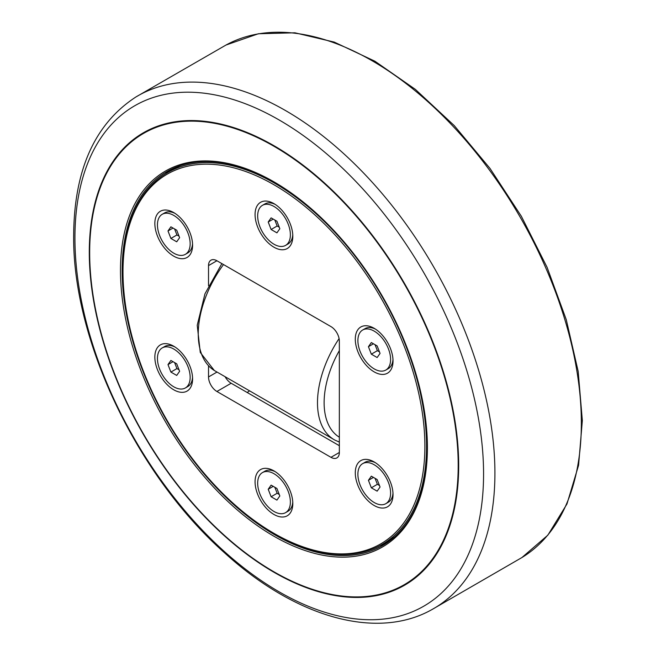 <?xml version="1.0" encoding="UTF-8"?>
<svg xmlns="http://www.w3.org/2000/svg" width="656" height="656" viewBox="0 0 656 656"><rect width="100%" height="100%" fill="white"/><g stroke="black" fill="none" stroke-linecap="round" stroke-linejoin="round"><path stroke-width="0.98" d="M274.774 533.82L273.937 533.336A213.471 123.246 60 0 1 122.992 271.896A213.471 123.246 60 0 1 273.937 184.746A213.471 123.246 60 0 1 424.883 446.187A213.471 123.246 60 0 1 273.937 533.336L274.774 533.82A214.651 123.927 -120 0 0 382.104 544.447L388.975 540.478A214.651 123.927 -120 0 0 394.658 536.829M180.326 165.591A214.651 123.927 -120 0 0 174.324 168.69L167.452 172.659A214.651 123.927 -120 0 0 122.992 270.92L122.992 271.896M208.526 285.713L208.526 265.598L216.915 260.752L330.96 326.598A11.857 6.847 -120 0 1 339.349 341.128L339.349 452.484L330.96 457.322A11.857 6.847 -120 0 0 336.889 457.913A11.857 6.847 -120 0 0 339.349 452.484M216.931 372.1L208.526 376.954L208.526 365.859M216.915 260.752A11.857 6.847 -120 0 0 210.986 260.17A11.857 6.847 -120 0 0 208.526 265.598M330.96 457.322L216.915 391.476L231.166 383.243L339.349 445.703M231.166 383.243A11.857 6.847 60 0 1 225.426 377.298M208.526 376.954A11.857 6.847 -120 0 0 216.915 391.476M162.237 347.918A23.124 13.35 60 0 1 173.799 349.058A23.124 13.35 60 0 1 188.912 369.443A23.124 13.35 60 0 1 185.361 387.967A23.124 13.35 60 0 1 173.799 386.827A23.124 13.35 60 0 1 158.695 366.45A23.124 13.35 60 0 1 162.237 347.918L164.672 346.507A23.124 13.35 60 0 1 175.021 347.008M192.544 377.356A23.124 13.35 60 0 1 187.796 386.564L185.361 387.967M192.585 378.881A26.683 15.408 60 0 1 173.717 389.779A26.683 15.408 60 0 1 154.849 357.094A26.683 15.408 60 0 1 173.717 346.204A26.683 15.408 60 0 1 192.585 378.881M262.457 205.336A23.124 13.35 60 0 1 274.019 206.484A23.124 13.35 60 0 1 289.132 226.861A23.124 13.35 60 0 1 285.581 245.393A23.124 13.35 60 0 1 274.019 244.245A23.124 13.35 60 0 1 258.915 223.868A23.124 13.35 60 0 1 262.457 205.336L264.893 203.934A23.124 13.35 60 0 1 275.241 204.426M292.756 234.774A23.124 13.35 60 0 1 288.017 243.983L285.581 245.393M292.806 236.308A26.683 15.408 60 0 1 273.937 247.197A26.683 15.408 60 0 1 255.069 214.52A26.683 15.408 60 0 1 273.937 203.622A26.683 15.408 60 0 1 292.806 236.308M362.678 463.636A23.124 13.35 60 0 1 374.24 464.784A23.124 13.35 60 0 1 389.344 485.161A23.124 13.35 60 0 1 385.802 503.693A23.124 13.35 60 0 1 374.24 502.545A23.124 13.35 60 0 1 359.135 482.168A23.124 13.35 60 0 1 362.678 463.636L365.113 462.234A23.124 13.35 60 0 1 375.462 462.734M392.977 493.074A23.124 13.35 60 0 1 388.237 502.291L385.802 503.693M393.026 494.608A26.683 15.408 60 0 1 374.158 505.497A26.683 15.408 60 0 1 355.29 472.82A26.683 15.408 60 0 1 374.158 461.931A26.683 15.408 60 0 1 393.026 494.608M262.457 472.591A23.124 13.35 60 0 1 274.019 473.739A23.124 13.35 60 0 1 289.132 494.116A23.124 13.35 60 0 1 285.581 512.648A23.124 13.35 60 0 1 274.019 511.5A23.124 13.35 60 0 1 258.915 491.123A23.124 13.35 60 0 1 262.457 472.591L264.893 471.188A23.124 13.35 60 0 1 275.241 471.68M292.756 502.029A23.124 13.35 60 0 1 288.017 511.237L285.581 512.648M292.806 503.562A26.683 15.408 60 0 1 273.937 514.452A26.683 15.408 60 0 1 255.069 481.775A26.683 15.408 60 0 1 273.937 470.877A26.683 15.408 60 0 1 292.806 503.562M362.678 330.009A23.124 13.35 60 0 1 374.24 331.157A23.124 13.35 60 0 1 389.344 351.534A23.124 13.35 60 0 1 385.802 370.066A23.124 13.35 60 0 1 374.24 368.918A23.124 13.35 60 0 1 359.135 348.541A23.124 13.35 60 0 1 362.678 330.009L365.113 328.607A23.124 13.35 60 0 1 375.462 329.107M392.977 359.447A23.124 13.35 60 0 1 388.237 368.664L385.802 370.066M393.026 360.98A26.683 15.408 60 0 1 374.158 371.87A26.683 15.408 60 0 1 355.29 339.193A26.683 15.408 60 0 1 374.158 328.303A26.683 15.408 60 0 1 393.026 360.98M162.237 214.291A23.124 13.35 60 0 1 173.799 215.43A23.124 13.35 60 0 1 188.912 235.816A23.124 13.35 60 0 1 185.361 254.339A23.124 13.35 60 0 1 173.799 253.2A23.124 13.35 60 0 1 158.695 232.823A23.124 13.35 60 0 1 162.237 214.291L164.672 212.88A23.124 13.35 60 0 1 175.021 213.38M192.544 243.729A23.124 13.35 60 0 1 187.796 252.937L185.361 254.339M192.585 245.254A26.683 15.408 60 0 1 173.717 256.152A26.683 15.408 60 0 1 154.849 223.475A26.683 15.408 60 0 1 173.717 212.577A26.683 15.408 60 0 1 192.585 245.254M382.104 544.447A214.651 123.927 -120 0 0 415.002 372.444A214.651 123.927 -120 0 0 274.774 183.286A214.651 123.927 -120 0 0 167.452 172.659M387.245 542.619A215.84 124.615 60 0 1 379.873 545.685M165.271 173.971A215.84 124.615 60 0 1 171.61 169.117M427.392 447.154A215.84 124.615 60 0 1 382.694 545.48A215.84 124.615 60 0 1 274.774 534.788A215.84 124.615 60 0 1 133.775 344.589A215.84 124.615 60 0 1 166.854 171.634A215.84 124.615 60 0 1 274.356 182.081M273.937 181.843L273.937 181.835A217.021 125.296 -120 0 0 120.474 270.436A217.021 125.296 -120 0 0 273.937 536.239A217.021 125.296 -120 0 0 427.4 447.638A217.021 125.296 -120 0 0 273.937 181.843A217.021 125.296 -120 0 0 273.937 181.835M268.214 222.007L271.117 217.874L276.922 221.228L279.833 228.714L276.922 232.847L271.117 229.493L268.214 222.007L273.24 219.104M274.831 220.022L277.152 226.008L279.251 227.222M271.117 229.493L277.152 226.008M368.434 346.688L371.337 342.555L377.143 345.909L380.054 353.395L377.143 357.528L371.337 354.174L368.434 346.688L373.461 343.777M375.052 344.695L377.372 350.681L379.471 351.895M371.337 354.174L377.372 350.681M368.434 480.307L371.337 476.174L377.143 479.536L380.054 487.023L377.143 491.155L371.337 487.802L368.434 480.307L373.461 477.404M375.052 478.322L377.372 484.308L379.471 485.522M371.337 487.802L377.372 484.308M167.993 364.588L170.896 360.456L176.71 363.809L179.613 371.296L176.71 375.429L170.896 372.075L167.993 364.588L173.02 361.686M174.611 362.596L176.931 368.59L179.031 369.795M170.896 372.075L176.931 368.59M167.993 230.961L170.896 226.828L176.71 230.182L179.613 237.669L176.71 241.802L170.896 238.448L167.993 230.961L173.02 228.058M174.611 228.977L176.931 234.963L179.031 236.176M170.896 238.448L176.931 234.963M268.214 489.261L271.117 485.128L276.922 488.482L279.833 495.969L276.922 500.102L271.117 496.748L268.214 489.261L273.24 486.358M274.831 487.277L277.152 493.263L279.251 494.476M271.117 496.748L277.152 493.263M339.349 437.208A76.088 43.927 -60 0 1 324.121 402.686A76.088 43.927 -60 0 1 339.349 350.591M247.099 392.444L248.886 391.411M339.086 338.594A80.827 46.666 120 0 0 317.488 402.735A80.827 46.666 120 0 0 334.913 440.119L339.349 442.07M221.867 263.614L204.967 293.806L197.226 325.261L200.269 352.452L214.323 370.492A80.827 46.666 -60 0 1 198.251 333.896A80.827 46.666 -60 0 1 223.499 264.557M279.251 120.04A288.952 166.829 60 0 1 483.57 473.935A288.952 166.829 60 0 1 279.251 591.901A288.952 166.829 60 0 1 74.932 238.005A288.952 166.829 60 0 1 279.251 120.04M431.853 609.621A295.987 170.888 -120 0 0 479.454 373.034A295.987 170.888 -120 0 0 285.622 110.618A295.987 170.888 -120 0 0 135.89 96.99C94.874 123.73 74.128 169.822 73.661 235.266C72.332 339.521 136.883 475.141 224.204 552.5C294.437 616.763 376.159 640.969 431.853 609.621L521.897 557.559L547.842 535.173L566.956 503.988L578.576 465.293L582.339 420.553L578.182 371.411L566.276 319.685L547.079 267.304L521.323 216.234L489.975 168.387L454.206 125.558L415.363 89.38L374.879 61.205L334.24 42.091L294.921 32.8L258.357 33.759L225.992 45.043A295.93 170.855 60 0 1 372.091 60.746A295.93 170.855 60 0 1 564.914 319.833A295.93 170.855 60 0 1 521.897 557.559M273.995 145.73A261.203 150.806 -120 0 0 89.29 252.371A261.203 150.806 -120 0 0 273.995 572.278A261.203 150.806 -120 0 0 458.692 465.645A261.203 150.806 -120 0 0 273.995 145.73M273.937 146.263A260.588 150.454 60 0 1 458.2 465.424A260.588 150.454 60 0 1 273.937 571.811A260.588 150.454 60 0 1 89.667 252.65A260.588 150.454 60 0 1 273.937 146.263M214.323 370.492L334.913 440.119M225.992 45.043L135.89 96.99"/></g></svg>

